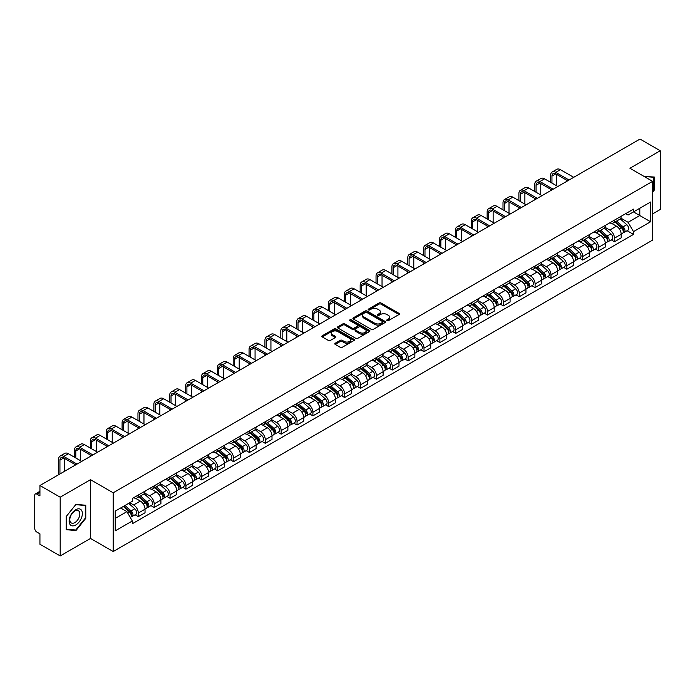 <?xml version="1.0" encoding="UTF-8"?>
<svg xmlns="http://www.w3.org/2000/svg" width="695" height="695" viewBox="0 0 695 695"><rect width="100%" height="100%" fill="white"/><g stroke="black" fill="none" stroke-linecap="round" stroke-linejoin="round"><path stroke-width="1.04" d="M387.002 320.647A0.99 0.573 0 0 0 388.401 320.647L399.017 314.514A1.416 0.817 0 0 0 399.425 313.94A1.416 0.817 0 0 0 399.017 313.367L381.034 302.985A1.416 0.817 0 0 0 379.036 302.985L368.428 309.11A0.99 0.573 0 0 0 369.827 309.918L371.2 309.127A4.518 2.606 0 0 1 377.594 309.127L379.088 309.987A4.518 2.606 0 0 1 380.417 311.838A4.518 2.606 0 0 1 379.088 313.68L377.715 314.47A0.99 0.573 0 0 0 379.114 315.278L380.486 314.488A4.518 2.606 0 0 1 386.88 314.488L388.375 315.356A4.518 2.606 0 0 1 389.704 317.198A4.518 2.606 0 0 1 388.375 319.04L387.002 319.839A0.99 0.573 0 0 0 387.002 320.647L387.002 319.839M335.198 343.234A1.416 0.817 0 0 0 334.781 343.808A1.416 0.817 0 0 0 335.198 344.381L340.246 347.291A1.416 0.817 0 0 0 342.235 347.291L354.024 340.489A1.416 0.817 0 0 0 354.441 339.916A1.416 0.817 0 0 0 354.024 339.342L336.05 328.961A1.416 0.817 0 0 0 334.052 328.961L322.263 335.763A1.416 0.817 0 0 0 321.855 336.337A1.416 0.817 0 0 0 322.263 336.919L328.361 340.437A1.416 0.817 0 0 0 330.36 340.437L335.398 337.518A1.416 0.817 0 0 0 335.815 336.945A1.416 0.817 0 0 0 335.398 336.371L332.375 334.625A3.779 2.181 0 0 1 331.272 333.079A3.779 2.181 0 0 1 333.6 331.072A3.779 2.181 0 0 1 337.718 331.541L349.55 338.369A3.779 2.181 0 0 1 350.662 339.916A3.779 2.181 0 0 1 348.325 341.931A3.779 2.181 0 0 1 344.207 341.454L342.235 340.315A1.416 0.817 0 0 0 340.246 340.315L335.198 343.234L335.198 344.381M113.189 492.79L90.506 479.689L60.187 497.194L39.936 485.51L639.999 139.061L660.25 150.754L629.931 168.26L652.622 181.352L113.189 492.79L113.189 551.535L652.622 240.096L652.622 181.352M371.304 329.361A1.416 0.817 0 0 0 373.293 329.361L385.082 322.558A1.416 0.817 0 0 0 385.499 321.985A1.416 0.817 0 0 0 385.082 321.411L367.108 311.03A1.416 0.817 0 0 0 365.11 311.03L353.321 317.832A1.416 0.817 0 0 0 352.912 318.406A1.416 0.817 0 0 0 353.321 318.988L371.304 329.361M350.271 320.855A0.99 0.573 0 0 1 351.279 320.994L351.279 319.822L369.549 330.377A1.416 0.817 0 0 1 369.966 330.95A1.416 0.817 0 0 1 369.549 331.524L357.769 338.326A1.416 0.817 0 0 1 355.77 338.326L337.796 327.953L342.835 325.06L342.835 323.887L337.796 326.798A1.416 0.817 0 0 0 337.379 327.371A1.416 0.817 0 0 0 337.796 327.953L337.796 326.798M342.835 325.06A1.416 0.817 0 0 1 344.833 325.06L344.833 323.887A1.416 0.817 0 0 0 342.835 323.887M344.833 323.887L352.122 328.092A1.416 0.817 0 0 0 354.12 328.092L357.465 326.163A1.416 0.817 0 0 0 357.882 325.59A1.416 0.817 0 0 0 357.465 325.008L349.88 320.63A0.99 0.573 0 0 1 351.279 319.822M60.187 497.194L60.187 555.939L39.936 544.246L39.936 533.847L36.783 532.031A2.876 1.659 -120 0 1 34.75 528.504L34.75 495.257A2.876 1.659 -120 0 1 35.349 493.945L39.936 491.287M652.622 213.895L660.25 209.49L660.25 150.754M60.187 555.939L90.506 538.434L113.189 551.535M39.936 485.51L39.936 495.909L36.783 494.084A2.876 1.659 -120 0 0 35.349 493.945M614.467 220.124A6.62 3.823 60 0 1 613.094 223.095L619.81 219.22A6.62 3.823 -120 0 0 621.182 216.249M604.937 227.248L609.784 230.054A6.62 3.823 60 0 1 614.467 238.159L621.182 234.285A6.62 3.823 -120 0 0 616.5 226.17L611.696 223.399M621.182 234.285L621.182 237.864L614.467 241.738L611.244 239.879M613.094 223.095A6.62 3.823 60 0 1 609.836 222.8M614.467 238.159L614.467 241.738M598.595 229.289A6.62 3.823 60 0 1 597.222 232.26L603.938 228.386A6.62 3.823 -120 0 0 605.31 225.415M595.372 249.045L598.595 250.904L605.31 247.029L605.31 243.441A6.62 3.823 -120 0 0 600.628 235.336L595.824 232.564M597.222 232.26A6.62 3.823 60 0 1 593.964 231.956M589.065 236.413L593.912 239.21A6.62 3.823 60 0 1 598.595 247.324L598.595 250.904M582.723 238.455A6.62 3.823 60 0 1 581.35 241.426L588.066 237.542A6.62 3.823 -120 0 0 589.438 234.571M579.508 258.21L582.723 260.069L589.438 256.186L589.438 252.606A6.62 3.823 -120 0 0 584.756 244.501L579.951 241.73M581.35 241.426A6.62 3.823 60 0 1 578.092 241.122M573.193 245.578L578.04 248.376A6.62 3.823 60 0 1 582.723 256.481L582.723 260.069M566.851 247.611A6.62 3.823 60 0 1 565.478 250.582L572.193 246.708A6.62 3.823 -120 0 0 573.566 243.737M563.636 267.375L566.851 269.234L573.566 265.351L573.566 261.772A6.62 3.823 -120 0 0 568.884 253.666L564.079 250.886M565.478 250.582A6.62 3.823 60 0 1 562.22 250.287M557.321 254.744L562.168 257.541A6.62 3.823 60 0 1 566.851 265.646L566.851 269.234M550.979 256.776A6.62 3.823 60 0 1 549.606 259.748L556.321 255.873A6.62 3.823 -120 0 0 557.694 252.902M547.764 276.532L550.979 278.391L557.694 274.516L557.694 270.937A6.62 3.823 -120 0 0 553.011 262.832L548.207 260.052M549.606 259.748A6.62 3.823 60 0 1 546.348 259.452M541.448 263.9L546.305 266.706A6.62 3.823 60 0 1 550.979 274.812L550.979 278.391M535.107 265.942A6.62 3.823 60 0 1 533.743 268.913L540.449 265.038A6.62 3.823 -120 0 0 541.822 262.067M531.892 285.697L535.107 287.556L541.822 283.682L541.822 280.094A6.62 3.823 -120 0 0 537.148 271.988L532.335 269.217M533.743 268.913A6.62 3.823 60 0 1 530.476 268.609M525.576 273.065L530.433 275.872A6.62 3.823 60 0 1 535.107 283.977L535.107 287.556M519.235 275.107A6.62 3.823 60 0 1 517.871 278.078L524.586 274.195A6.62 3.823 -120 0 0 525.95 271.224M516.02 294.862L519.235 296.722L525.95 292.847L525.95 289.259A6.62 3.823 -120 0 0 521.276 281.154L516.463 278.382M517.871 278.078A6.62 3.823 60 0 1 514.613 277.774M509.704 282.231L514.561 285.028A6.62 3.823 60 0 1 519.235 293.134L519.235 296.722M503.362 284.264A6.62 3.823 60 0 1 501.999 287.235L508.714 283.36A6.62 3.823 -120 0 0 510.078 280.389M500.148 304.028L503.362 305.887L510.078 302.004L510.078 298.424A6.62 3.823 -120 0 0 505.404 290.319L500.591 287.539M501.999 287.235A6.62 3.823 60 0 1 498.741 286.939M493.832 291.396L498.689 294.193A6.62 3.823 60 0 1 503.362 302.299L503.362 305.887M487.49 293.429A6.62 3.823 60 0 1 486.126 296.4L492.842 292.526A6.62 3.823 -120 0 0 494.206 289.554M484.276 313.184L487.499 315.043L494.206 311.169L494.206 307.59A6.62 3.823 -120 0 0 489.532 299.484L484.719 296.704M486.126 296.4A6.62 3.823 60 0 1 482.869 296.105M477.969 300.561L482.817 303.359A6.62 3.823 60 0 1 487.499 311.464L487.499 315.043M471.627 302.594A6.62 3.823 60 0 1 470.254 305.565L476.97 301.691A6.62 3.823 -120 0 0 478.334 298.72M468.404 322.35L471.627 324.209L478.342 320.334L478.342 316.746A6.62 3.823 -120 0 0 473.66 308.641L468.856 305.87M470.254 305.565A6.62 3.823 60 0 1 466.997 305.27M462.097 309.718L466.944 312.524A6.62 3.823 60 0 1 471.627 320.63L471.627 324.209M455.755 311.76A6.62 3.823 60 0 1 454.382 314.731L461.098 310.847A6.62 3.823 -120 0 0 462.47 307.876M452.532 331.515L455.755 333.374L462.47 329.5L462.47 325.912A6.62 3.823 -120 0 0 457.788 317.806L452.984 315.035M454.382 314.731A6.62 3.823 60 0 1 451.125 314.427M446.225 318.883L451.072 321.681A6.62 3.823 60 0 1 455.755 329.786L455.755 333.374M439.883 320.916A6.62 3.823 60 0 1 438.51 323.887L445.226 320.013A6.62 3.823 -120 0 0 446.598 317.042M436.66 340.68L439.883 342.539L446.598 338.656L446.598 335.077A6.62 3.823 -120 0 0 441.916 326.971L437.112 324.2M438.51 323.887A6.62 3.823 60 0 1 435.252 323.592M430.353 328.049L435.2 330.846A6.62 3.823 60 0 1 439.883 338.952L439.883 342.539M424.011 330.082A6.62 3.823 60 0 1 422.638 333.053L429.354 329.178A6.62 3.823 -120 0 0 430.726 326.207M420.788 349.837L424.011 351.696L430.726 347.821L430.726 344.242A6.62 3.823 -120 0 0 426.044 336.137L421.24 333.357M422.638 333.053A6.62 3.823 60 0 1 419.38 332.757M414.481 337.214L419.328 340.011A6.62 3.823 60 0 1 424.011 348.117L424.011 351.696M408.139 339.247A6.62 3.823 60 0 1 406.766 342.218L413.482 338.343A6.62 3.823 -120 0 0 414.854 335.372M404.916 359.002L408.139 360.861L414.854 356.987L414.854 353.408A6.62 3.823 -120 0 0 410.172 345.293L405.367 342.522M406.766 342.218A6.62 3.823 60 0 1 403.508 341.923M398.609 346.371L403.456 349.177A6.62 3.823 60 0 1 408.139 357.282L408.139 360.861M392.267 348.412A6.62 3.823 60 0 1 390.894 351.383L397.61 347.509A6.62 3.823 -120 0 0 398.982 344.538M389.044 368.168L392.267 370.027L398.982 366.152L398.982 362.564A6.62 3.823 -120 0 0 394.3 354.459L389.495 351.687M390.894 351.383A6.62 3.823 60 0 1 387.636 351.079M382.737 355.536L387.584 358.333A6.62 3.823 60 0 1 392.267 366.447L392.267 370.027M376.395 357.578A6.62 3.823 60 0 1 375.022 360.549L381.737 356.665A6.62 3.823 -120 0 0 383.11 353.694M373.172 377.333L376.395 379.192L383.11 375.317L383.11 371.729A6.62 3.823 -120 0 0 378.428 363.624L373.623 360.853M375.022 360.549A6.62 3.823 60 0 1 371.764 360.245M366.864 364.701L371.712 367.499A6.62 3.823 60 0 1 376.395 375.604L376.395 379.192M360.523 366.734A6.62 3.823 60 0 1 359.15 369.705L365.865 365.831A6.62 3.823 -120 0 0 367.238 362.86M357.299 386.498L360.523 388.357L367.238 384.474L367.238 380.895A6.62 3.823 -120 0 0 362.555 372.789L357.751 370.009M359.15 369.705A6.62 3.823 60 0 1 355.892 369.41M350.992 373.867L355.84 376.664A6.62 3.823 60 0 1 360.523 384.769L360.523 388.357M344.651 375.899A6.62 3.823 60 0 1 343.278 378.871L349.993 374.996A6.62 3.823 -120 0 0 351.366 372.025M341.427 395.655L344.651 397.514L351.366 393.639L351.366 390.06A6.62 3.823 -120 0 0 346.683 381.955L341.879 379.175M343.278 378.871A6.62 3.823 60 0 1 340.02 378.575M335.12 383.023L339.968 385.829A6.62 3.823 60 0 1 344.651 393.935L344.651 397.514M328.778 385.065A6.62 3.823 60 0 1 327.406 388.036L334.121 384.161A6.62 3.823 -120 0 0 335.494 381.19M325.564 404.82L328.778 406.679L335.494 402.805L335.494 399.217A6.62 3.823 -120 0 0 330.811 391.111L326.007 388.34M327.406 388.036A6.62 3.823 60 0 1 324.148 387.732M319.248 392.189L324.096 394.995A6.62 3.823 60 0 1 328.778 403.1L328.778 406.679M312.906 394.23A6.62 3.823 60 0 1 311.534 397.201L318.249 393.318A6.62 3.823 -120 0 0 319.622 390.347M309.692 413.985L312.906 415.845L319.622 411.97L319.622 408.382A6.62 3.823 -120 0 0 314.939 400.277L310.135 397.505M311.534 397.201A6.62 3.823 60 0 1 308.276 396.897M303.376 401.354L308.233 404.151A6.62 3.823 60 0 1 312.906 412.257L312.906 415.845M297.034 403.387A6.62 3.823 60 0 1 295.662 406.358L302.377 402.483A6.62 3.823 -120 0 0 303.75 399.512M293.82 423.151L297.034 425.01L303.75 421.127L303.75 417.547A6.62 3.823 -120 0 0 299.076 409.442L294.263 406.662M295.662 406.358A6.62 3.823 60 0 1 292.404 406.062M287.504 410.519L292.36 413.317A6.62 3.823 60 0 1 297.034 421.422L297.034 425.01M281.162 412.552A6.62 3.823 60 0 1 279.798 415.523L286.505 411.649A6.62 3.823 -120 0 0 287.878 408.677M277.948 432.307L281.162 434.166L287.878 430.292L287.878 426.713A6.62 3.823 -120 0 0 283.204 418.607L278.391 415.827M279.798 415.523A6.62 3.823 60 0 1 276.541 415.228M271.632 419.684L276.488 422.482A6.62 3.823 60 0 1 281.162 430.587L281.162 434.166M265.29 421.717A6.62 3.823 60 0 1 263.926 424.688L270.642 420.814A6.62 3.823 -120 0 0 272.006 417.843M262.076 441.473L265.29 443.332L272.006 439.457L272.006 435.869A6.62 3.823 -120 0 0 267.332 427.764L262.519 424.993M263.926 424.688A6.62 3.823 60 0 1 260.668 424.393M255.76 428.841L260.616 431.647A6.62 3.823 60 0 1 265.29 439.753L265.29 443.332M249.418 430.883A6.62 3.823 60 0 1 248.054 433.854L254.77 429.97A6.62 3.823 -120 0 0 256.134 426.999M246.204 450.638L249.418 452.497L256.134 448.623L256.134 445.035A6.62 3.823 -120 0 0 251.46 436.929L246.647 434.158M248.054 433.854A6.62 3.823 60 0 1 244.796 433.55M239.897 438.006L244.744 440.804A6.62 3.823 60 0 1 249.418 448.909L249.418 452.497M233.555 440.048A6.62 3.823 60 0 1 232.182 443.019L238.898 439.136A6.62 3.823 -120 0 0 240.262 436.165M230.332 459.803L233.555 461.662L240.262 457.779L240.262 454.2A6.62 3.823 -120 0 0 235.588 446.094L230.783 443.323M232.182 443.019A6.62 3.823 60 0 1 228.924 442.715M224.025 447.172L228.872 449.969A6.62 3.823 60 0 1 233.555 458.075L233.555 461.662M217.683 449.205A6.62 3.823 60 0 1 216.31 452.176L223.026 448.301A6.62 3.823 -120 0 0 224.398 445.33M214.46 468.969L217.683 470.819L224.398 466.944L224.398 463.365A6.62 3.823 -120 0 0 219.716 455.26L214.911 452.48M216.31 452.176A6.62 3.823 60 0 1 213.052 451.88M208.153 456.337L213 459.134A6.62 3.823 60 0 1 217.683 467.24L217.683 470.819M201.811 458.37A6.62 3.823 60 0 1 200.438 461.341L207.153 457.466A6.62 3.823 -120 0 0 208.526 454.495M198.588 478.125L201.811 479.984L208.526 476.11L208.526 472.53A6.62 3.823 -120 0 0 203.844 464.416L199.039 461.645M200.438 461.341A6.62 3.823 60 0 1 197.18 461.046M192.28 465.494L197.128 468.3A6.62 3.823 60 0 1 201.811 476.405L201.811 479.984M185.939 467.535A6.62 3.823 60 0 1 184.566 470.506L191.281 466.632A6.62 3.823 -120 0 0 192.654 463.661M182.715 487.291L185.939 489.15L192.654 485.275L192.654 481.687A6.62 3.823 -120 0 0 187.971 473.582L183.167 470.81M184.566 470.506A6.62 3.823 60 0 1 181.308 470.202M176.408 474.659L181.256 477.465A6.62 3.823 60 0 1 185.939 485.57L185.939 489.15M170.066 476.701A6.62 3.823 60 0 1 168.694 479.672L175.409 475.788A6.62 3.823 -120 0 0 176.782 472.817M166.843 496.456L170.066 498.315L176.782 494.44L176.782 490.852A6.62 3.823 -120 0 0 172.099 482.747L167.295 479.976M168.694 479.672A6.62 3.823 60 0 1 165.436 479.368M160.536 483.824L165.384 486.622A6.62 3.823 60 0 1 170.066 494.727L170.066 498.315M154.194 485.857A6.62 3.823 60 0 1 152.822 488.828L159.537 484.954A6.62 3.823 -120 0 0 160.91 481.982M150.971 505.621L154.194 507.48L160.91 503.597L160.91 500.018A6.62 3.823 -120 0 0 156.227 491.912L151.423 489.132M152.822 488.828A6.62 3.823 60 0 1 149.564 488.533M144.664 492.99L149.512 495.787A6.62 3.823 60 0 1 154.194 503.892L154.194 507.48M138.322 495.022A6.62 3.823 60 0 1 136.95 497.994L143.665 494.119A6.62 3.823 -120 0 0 145.038 491.148M135.099 514.778L138.322 516.637L145.038 512.762L145.038 509.183A6.62 3.823 -120 0 0 140.355 501.078L135.551 498.298M136.95 497.994A6.62 3.823 60 0 1 133.692 497.698M129.774 502.72L133.64 504.952A6.62 3.823 60 0 1 138.322 513.058L138.322 516.637M625.709 213.634L628.098 215.016L650.581 202.028L639.8 208.257L639.8 215.546L628.098 222.296L620.809 218.091M115.231 518.401L126.924 511.65L132.319 520.989L115.231 530.858L115.231 511.12L132.319 501.251L132.319 498.489L633.493 209.143L633.493 211.897L650.581 221.766L633.493 231.635L628.098 222.296M650.581 202.028L650.581 221.766M132.319 520.989L132.319 523.743L633.493 234.397L633.493 231.635M652.622 192.194L654.299 190.1L654.299 177.017L644.196 176.495M90.506 479.689L90.506 538.434M66.138 529.677L75.955 530.554L85.772 518.34L85.772 505.248L75.955 504.37L66.138 516.585L66.138 529.677M126.924 511.65L120.617 508.002M627.116 230.714L633.493 234.397M653.786 189.813L654.299 190.1M74.921 529.955L75.955 530.554M85.268 518.044L85.772 518.34M387.402 320.786L388.375 320.221A4.518 2.606 0 0 0 389.704 318.371L389.704 317.198M380.417 311.838L380.417 313.011A4.518 2.606 0 0 1 379.088 314.852L378.115 315.417M398.991 314.531L381.034 304.158A1.416 0.817 0 0 0 379.036 304.158L368.828 310.057M385.082 321.411L385.082 322.558L367.108 312.203A1.416 0.817 0 0 0 365.11 312.203L353.347 318.996M382.589 322.384A0.99 0.573 0 0 0 382.589 321.577L366.804 312.472A0.99 0.573 0 0 0 365.405 312.472L363.963 313.306A4.518 2.606 0 0 0 362.634 315.148A4.518 2.606 0 0 0 363.963 316.998L374.744 323.227A4.518 2.606 0 0 0 381.138 323.227L382.589 322.384L382.589 323.566A0.99 0.573 0 0 0 382.876 323.158L382.876 321.985M362.634 315.148L362.634 316.329A4.518 2.606 0 0 0 363.963 318.171L363.963 316.998M382.589 323.566L381.138 324.4A4.518 2.606 0 0 1 374.744 324.4L363.963 318.171M344.833 325.06L352.122 329.274A1.416 0.817 0 0 0 354.12 329.274L357.465 327.336A1.416 0.817 0 0 0 357.882 326.763L357.882 325.59M351.279 320.994L369.531 331.541M359.689 332.462A3.779 2.181 0 0 0 363.806 332.94A3.779 2.181 0 0 0 366.143 330.924A3.779 2.181 0 0 0 365.031 329.378L360.861 326.971A1.416 0.817 0 0 0 358.863 326.971L355.519 328.9A1.416 0.817 0 0 0 355.11 329.482A1.416 0.817 0 0 0 355.519 330.055L359.689 332.462L359.689 333.635A3.779 2.181 0 0 0 363.806 334.113A3.779 2.181 0 0 0 366.143 332.097L366.143 330.924M355.11 329.482L355.11 330.655A1.416 0.817 0 0 0 355.519 331.228L355.519 330.055M359.689 333.635L355.519 331.228M350.662 339.916L350.662 341.089A3.779 2.181 0 0 1 348.325 343.104A3.779 2.181 0 0 1 344.207 342.635L342.235 341.497A1.416 0.817 0 0 0 340.246 341.497L335.216 344.399M331.272 333.079L331.272 334.26A3.779 2.181 0 0 0 332.375 335.798L332.375 334.625M335.381 337.535L332.375 335.798M354.024 339.342L354.024 340.489L336.05 330.134A1.416 0.817 0 0 0 334.052 330.134L322.289 336.927M614.927 222.035L621.391 227.812A3.597 2.076 60 0 1 622.52 233.372L621.182 234.145M615.101 222.191L618.142 223.946M615.579 221.662L622.772 228.082A1.729 0.999 60 0 1 623.319 230.757A1.729 0.999 60 0 1 623.163 230.818M616.656 221.036L623.12 226.813A3.597 2.076 60 0 1 624.249 232.373A3.597 2.076 60 0 1 623.163 232.486M620.261 218.873L626.786 224.694A3.597 2.076 60 0 1 627.915 230.262L624.249 232.373M551.952 183.089L551.952 176.096A5.395 3.119 60 0 1 553.064 173.628A5.395 3.119 60 0 1 555.765 173.898L567.719 180.796M573.722 177.329L560.439 169.667A7.263 4.196 -120 0 0 556.808 169.311L552.125 172.013A7.263 4.196 -120 0 0 550.622 175.331L550.622 182.325M569.04 180.031L555.765 172.369A7.263 4.196 -120 0 0 552.125 172.013M550.622 189.257L550.622 190.665M556.625 185.791L556.625 174.393M599.055 231.2L605.519 236.969A3.597 2.076 60 0 1 606.648 242.538L605.31 243.311M599.229 231.357L602.27 233.112M599.707 230.827L606.9 237.247A1.729 0.999 60 0 1 607.447 239.914A1.729 0.999 60 0 1 607.291 239.975M600.784 230.201L607.248 235.979A3.597 2.076 60 0 1 608.377 241.539A3.597 2.076 60 0 1 607.291 241.652M604.389 228.038L610.914 233.859A3.597 2.076 60 0 1 612.043 239.419L608.377 241.539M583.183 240.366L589.647 246.134A3.597 2.076 60 0 1 590.776 251.694L589.438 252.476M583.357 240.522L586.398 242.277M583.835 239.992L591.028 246.412A1.729 0.999 60 0 1 591.575 249.079A1.729 0.999 60 0 1 591.419 249.14M584.912 239.367L591.375 245.135A3.597 2.076 60 0 1 592.505 250.704A3.597 2.076 60 0 1 591.419 250.817M588.517 237.204L595.042 243.024A3.597 2.076 60 0 1 596.171 248.584L592.505 250.704M644.213 176.504L653.786 177.277L653.786 189.961L652.622 191.412M653.161 176.912L653.786 177.277M81.48 510.217A9.356 5.404 120 0 0 72.445 512.641A9.356 5.404 120 0 0 70.021 524.473A9.356 5.404 120 0 0 79.056 522.049A9.356 5.404 120 0 0 81.48 510.217M79.16 511.416A7.08 4.092 120 0 0 78.361 510.677A7.08 4.092 120 0 0 71.776 513.979A7.08 4.092 120 0 0 70.49 522.206A7.08 4.092 120 0 0 71.281 522.944A7.08 4.092 120 0 0 77.875 519.634A7.08 4.092 120 0 0 79.16 511.416M75.755 530.024L66.242 529.182L66.242 516.498L75.755 504.657L85.268 505.508L85.268 518.192L75.755 530.024M84.634 505.143L85.268 505.508M536.08 192.254L536.08 185.261A5.395 3.119 60 0 1 537.192 182.794A5.395 3.119 60 0 1 539.893 183.063L551.847 189.961M557.85 186.495L544.567 178.832A7.263 4.196 -120 0 0 540.936 178.467L536.262 181.169A7.263 4.196 -120 0 0 534.75 184.496L534.75 191.49M553.168 189.196L539.893 181.534A7.263 4.196 -120 0 0 536.262 181.169M534.75 198.423L534.75 199.83M540.753 194.956L540.753 183.558M520.207 201.411L520.207 194.426A5.395 3.119 60 0 1 521.32 191.959A5.395 3.119 60 0 1 524.021 192.22L535.975 199.126M541.978 195.66L528.704 187.998A7.263 4.196 -120 0 0 525.064 187.633L520.39 190.334A7.263 4.196 -120 0 0 518.878 193.662L518.878 200.655M537.296 198.362L524.021 190.699A7.263 4.196 -120 0 0 520.39 190.334M518.878 207.579L518.878 208.995M524.881 204.122L524.881 192.724M567.311 249.531L573.775 255.3A3.597 2.076 60 0 1 574.904 260.86L573.566 261.633M567.485 249.679L570.526 251.442M567.963 249.149L575.156 255.578A1.729 0.999 60 0 1 575.703 258.245A1.729 0.999 60 0 1 575.547 258.305M569.04 248.532L575.512 254.301A3.597 2.076 60 0 1 576.641 259.861A3.597 2.076 60 0 1 575.547 259.982M572.645 246.369L579.17 252.189A3.597 2.076 60 0 1 580.299 257.749L576.641 259.861M551.439 258.688L557.911 264.465A3.597 2.076 60 0 1 559.041 270.025L557.694 270.798M551.613 258.844L554.653 260.599M552.091 258.314L559.293 264.734A1.729 0.999 60 0 1 559.831 267.41A1.729 0.999 60 0 1 559.675 267.471M553.168 257.697L559.64 263.466A3.597 2.076 60 0 1 560.769 269.026A3.597 2.076 60 0 1 559.683 269.139M556.773 255.525L563.298 261.346A3.597 2.076 60 0 1 564.427 266.915L560.769 269.026M535.567 267.853L542.039 273.63A3.597 2.076 60 0 1 543.169 279.19L541.822 279.963M535.741 268.009L538.781 269.764M536.219 267.479L543.42 273.899A1.729 0.999 60 0 1 543.959 276.567A1.729 0.999 60 0 1 543.803 276.636M537.296 266.854L543.768 272.631A3.597 2.076 60 0 1 544.897 278.191A3.597 2.076 60 0 1 543.811 278.304M540.901 264.691L547.425 270.511A3.597 2.076 60 0 1 548.555 276.071L544.897 278.191M504.335 210.576L504.335 203.592A5.395 3.119 60 0 1 505.447 201.116A5.395 3.119 60 0 1 508.149 201.385L520.103 208.291M526.106 204.825L512.832 197.154A7.263 4.196 -120 0 0 509.192 196.798L504.518 199.5A7.263 4.196 -120 0 0 503.006 202.827L503.006 209.812M521.424 207.527L508.149 199.856A7.263 4.196 -120 0 0 504.518 199.5M503.006 216.744L503.006 218.152M509.009 213.278L509.009 201.889M488.463 219.742L488.463 212.748A5.395 3.119 60 0 1 489.575 210.281A5.395 3.119 60 0 1 492.277 210.55L504.231 217.448M510.234 213.982L496.96 206.319A7.263 4.196 -120 0 0 493.32 205.963L488.646 208.665A7.263 4.196 -120 0 0 487.143 211.992L487.143 218.977M505.552 216.684L492.277 209.021A7.263 4.196 -120 0 0 488.646 208.665M487.143 225.91L487.143 227.317M493.137 222.443L493.137 211.045M472.591 228.907L472.591 221.913A5.395 3.119 60 0 1 473.703 219.446A5.395 3.119 60 0 1 476.405 219.716L488.359 226.613M494.362 223.147L481.088 215.485A7.263 4.196 -120 0 0 477.456 215.12L472.774 217.822A7.263 4.196 -120 0 0 471.271 221.149L471.271 228.142M489.68 225.849L476.405 218.187A7.263 4.196 -120 0 0 472.774 217.822M471.271 235.075L471.271 236.482M477.274 231.609L477.274 220.211M519.695 277.018L526.167 282.787A3.597 2.076 60 0 1 527.297 288.356L525.95 289.129M519.869 277.175L522.909 278.93M520.346 276.645L527.548 283.065A1.729 0.999 60 0 1 528.087 285.732A1.729 0.999 60 0 1 527.931 285.793M521.424 276.019L527.896 281.788A3.597 2.076 60 0 1 529.025 287.356A3.597 2.076 60 0 1 527.939 287.469M525.029 273.856L531.553 279.677A3.597 2.076 60 0 1 532.683 285.237L529.025 287.356M456.719 238.072L456.719 231.079A5.395 3.119 60 0 1 457.84 228.612A5.395 3.119 60 0 1 460.533 228.872L472.487 235.779M478.49 232.312L465.216 224.65A7.263 4.196 -120 0 0 461.584 224.285L456.902 226.987A7.263 4.196 -120 0 0 455.399 230.314L455.399 237.308M473.808 235.014L460.533 227.352A7.263 4.196 -120 0 0 456.902 226.987M455.399 244.24L455.399 245.648M461.402 240.774L461.402 229.376M503.823 286.184L510.295 291.952A3.597 2.076 60 0 1 511.424 297.512L510.078 298.294M503.997 286.331L507.037 288.095M504.474 285.801L511.676 292.23A1.729 0.999 60 0 1 512.215 294.897A1.729 0.999 60 0 1 512.059 294.958M505.552 285.185L512.024 290.953A3.597 2.076 60 0 1 513.153 296.513A3.597 2.076 60 0 1 512.067 296.635M509.157 283.021L515.681 288.842A3.597 2.076 60 0 1 516.811 294.402L513.153 296.513M440.847 247.229L440.847 240.244A5.395 3.119 60 0 1 441.968 237.768A5.395 3.119 60 0 1 444.661 238.037L456.615 244.944M462.618 241.478L449.344 233.807A7.263 4.196 -120 0 0 445.712 233.451L441.03 236.152A7.263 4.196 -120 0 0 439.527 239.48L439.527 246.464M457.935 244.18L444.661 236.509A7.263 4.196 -120 0 0 441.03 236.152M439.527 253.397L439.527 254.813M445.53 249.931L445.53 238.541M487.951 295.349L494.423 301.117A3.597 2.076 60 0 1 495.552 306.677L494.206 307.451M488.125 295.497L491.165 297.252M488.602 294.967L495.804 301.387A1.729 0.999 60 0 1 496.343 304.062A1.729 0.999 60 0 1 496.187 304.123M489.68 294.35L496.152 300.118A3.597 2.076 60 0 1 497.281 305.678A3.597 2.076 60 0 1 496.195 305.791M493.294 292.178L499.809 297.999A3.597 2.076 60 0 1 500.939 303.567L497.281 305.678M424.975 256.394L424.975 249.409A5.395 3.119 60 0 1 426.096 246.934A5.395 3.119 60 0 1 428.789 247.203L440.743 254.101M446.746 250.634L433.471 242.972A7.263 4.196 -120 0 0 429.84 242.616L425.158 245.318A7.263 4.196 -120 0 0 423.655 248.645L423.655 255.63M442.063 253.345L428.789 245.674A7.263 4.196 -120 0 0 425.158 245.318M423.655 262.562L423.655 263.97M429.658 259.096L429.658 247.698M472.079 304.506L478.551 310.283A3.597 2.076 60 0 1 479.68 315.843L478.334 316.616M472.253 304.662L475.302 306.417M472.739 304.132L479.932 310.552A1.729 0.999 60 0 1 480.471 313.219A1.729 0.999 60 0 1 480.315 313.289M473.808 303.507L480.28 309.284A3.597 2.076 60 0 1 481.409 314.844A3.597 2.076 60 0 1 480.323 314.957M477.422 301.343L483.946 307.164A3.597 2.076 60 0 1 485.075 312.733L481.409 314.844M409.103 265.56L409.103 258.566A5.395 3.119 60 0 1 410.224 256.099A5.395 3.119 60 0 1 412.917 256.368L424.871 263.266M430.874 259.8L417.599 252.137A7.263 4.196 -120 0 0 413.968 251.772L409.286 254.483A7.263 4.196 -120 0 0 407.783 257.802L407.783 264.795M426.2 262.502L412.917 254.839A7.263 4.196 -120 0 0 409.286 254.483M407.783 271.728L407.783 273.135M413.786 268.261L413.786 256.863M456.207 313.671L462.679 319.439A3.597 2.076 60 0 1 463.808 325.008L462.462 325.781M456.38 313.827L459.43 315.582M456.867 313.297L464.06 319.717A1.729 0.999 60 0 1 464.599 322.384A1.729 0.999 60 0 1 464.442 322.445M457.944 312.672L464.408 318.44A3.597 2.076 60 0 1 465.537 324.009A3.597 2.076 60 0 1 464.451 324.122M461.549 310.509L468.074 316.329A3.597 2.076 60 0 1 469.203 321.889L465.537 324.009M440.343 322.836L446.807 328.605A3.597 2.076 60 0 1 447.936 334.165L446.59 334.947M440.508 322.984L443.558 324.747M440.995 322.463L448.188 328.883A1.729 0.999 60 0 1 448.727 331.55A1.729 0.999 60 0 1 448.57 331.611M442.072 321.837L448.536 327.606A3.597 2.076 60 0 1 449.665 333.166A3.597 2.076 60 0 1 448.579 333.287M445.677 319.674L452.202 325.495A3.597 2.076 60 0 1 453.331 331.055L449.665 333.166M424.471 332.002L430.935 337.77A3.597 2.076 60 0 1 432.064 343.33L430.726 344.103M424.636 332.149L427.686 333.913M425.123 331.619L432.316 338.039A1.729 0.999 60 0 1 432.855 340.715A1.729 0.999 60 0 1 432.698 340.776M426.2 331.002L432.664 336.771A3.597 2.076 60 0 1 433.793 342.331A3.597 2.076 60 0 1 432.707 342.453M429.805 328.831L436.33 334.66A3.597 2.076 60 0 1 437.459 340.22L433.793 342.331M408.599 341.158L415.063 346.935A3.597 2.076 60 0 1 416.192 352.495L414.854 353.269M408.764 341.315L411.814 343.069M409.251 340.785L416.444 347.205A1.729 0.999 60 0 1 416.991 349.88A1.729 0.999 60 0 1 416.826 349.941M410.328 340.159L416.791 345.936A3.597 2.076 60 0 1 417.921 351.496A3.597 2.076 60 0 1 416.835 351.609M413.933 337.996L420.458 343.817A3.597 2.076 60 0 1 421.587 349.385L417.921 351.496M392.727 350.323L399.191 356.092A3.597 2.076 60 0 1 400.32 361.661L398.982 362.434M392.892 350.48L395.942 352.235M393.379 349.95L400.572 356.37A1.729 0.999 60 0 1 401.119 359.037A1.729 0.999 60 0 1 400.954 359.107M394.456 349.324L400.919 355.102A3.597 2.076 60 0 1 402.049 360.662A3.597 2.076 60 0 1 400.963 360.774M398.061 347.161L404.586 352.982A3.597 2.076 60 0 1 405.715 358.542L402.049 360.662M376.855 359.489L383.319 365.257A3.597 2.076 60 0 1 384.448 370.826L383.11 371.599M377.029 359.645L380.069 361.4M377.507 359.115L384.7 365.535A1.729 0.999 60 0 1 385.247 368.202A1.729 0.999 60 0 1 385.091 368.263M378.584 358.49L385.047 364.258A3.597 2.076 60 0 1 386.177 369.827A3.597 2.076 60 0 1 385.091 369.94M382.189 356.327L388.714 362.147A3.597 2.076 60 0 1 389.843 367.707L386.177 369.827M393.231 274.725L393.231 267.731A5.395 3.119 60 0 1 394.352 265.264A5.395 3.119 60 0 1 397.045 265.533L408.999 272.431M415.002 268.965L401.727 261.303A7.263 4.196 -120 0 0 398.096 260.938L393.413 263.64A7.263 4.196 -120 0 0 391.911 266.967L391.911 273.96M410.328 271.667L397.045 264.004A7.263 4.196 -120 0 0 393.413 263.64M391.911 280.893L391.911 282.3M397.914 277.427L397.914 266.029M377.359 283.881L377.359 276.897A5.395 3.119 60 0 1 378.48 274.429A5.395 3.119 60 0 1 381.173 274.69L393.127 281.597M399.13 278.13L385.855 270.459A7.263 4.196 -120 0 0 382.224 270.103L377.541 272.805A7.263 4.196 -120 0 0 376.038 276.132L376.038 283.126M394.456 280.832L381.173 273.161A7.263 4.196 -120 0 0 377.541 272.805M376.038 290.05L376.038 291.466M382.041 286.583L382.041 275.194M361.487 293.047L361.487 286.062A5.395 3.119 60 0 1 362.608 283.586A5.395 3.119 60 0 1 365.301 283.855L377.255 290.753M383.258 287.296L369.983 279.625A7.263 4.196 -120 0 0 366.352 279.268L361.669 281.97A7.263 4.196 -120 0 0 360.166 285.298L360.166 292.282M378.584 289.997L365.301 282.326A7.263 4.196 -120 0 0 361.669 281.97M360.166 299.215L360.166 300.622M366.169 295.749L366.169 284.359M345.615 302.212L345.615 295.219A5.395 3.119 60 0 1 346.736 292.751A5.395 3.119 60 0 1 349.437 293.021L361.391 299.919M367.394 296.452L354.111 288.79A7.263 4.196 -120 0 0 350.48 288.434L345.797 291.136A7.263 4.196 -120 0 0 344.294 294.454L344.294 301.448M362.712 299.154L349.437 291.492A7.263 4.196 -120 0 0 345.797 291.136M344.294 308.38L344.294 309.788M350.297 304.914L350.297 293.516M329.743 311.377L329.743 304.384A5.395 3.119 60 0 1 330.863 301.917A5.395 3.119 60 0 1 333.565 302.186L345.519 309.084M351.522 305.618L338.239 297.955A7.263 4.196 -120 0 0 334.608 297.59L329.925 300.292A7.263 4.196 -120 0 0 328.422 303.619L328.422 310.613M346.84 308.319L333.565 300.657A7.263 4.196 -120 0 0 329.925 300.292M328.422 317.546L328.422 318.953M334.425 314.079L334.425 302.681M313.871 320.543L313.871 313.549A5.395 3.119 60 0 1 314.991 311.082A5.395 3.119 60 0 1 317.693 311.343L329.647 318.249M335.65 314.783L322.367 307.12A7.263 4.196 -120 0 0 318.736 306.756L314.053 309.457A7.263 4.196 -120 0 0 312.55 312.785L312.55 319.778M330.968 317.485L317.693 309.822A7.263 4.196 -120 0 0 314.053 309.457M312.55 326.702L312.55 328.118M318.553 323.245L318.553 311.846M360.983 368.654L367.447 374.423A3.597 2.076 60 0 1 368.576 379.983L367.238 380.756M361.157 368.802L364.197 370.565M361.635 368.272L368.828 374.701A1.729 0.999 60 0 1 369.375 377.368A1.729 0.999 60 0 1 369.219 377.428M362.712 367.655L369.175 373.423A3.597 2.076 60 0 1 370.305 378.983A3.597 2.076 60 0 1 369.219 379.105M366.317 365.492L372.841 371.312A3.597 2.076 60 0 1 373.971 376.872L370.305 378.983M298.007 329.699L298.007 322.715A5.395 3.119 60 0 1 299.119 320.239A5.395 3.119 60 0 1 301.821 320.508L313.775 327.415M319.778 323.948L306.495 316.277A7.263 4.196 -120 0 0 302.864 315.921L298.19 318.623A7.263 4.196 -120 0 0 296.678 321.95L296.678 328.935M315.096 326.65L301.821 318.979A7.263 4.196 -120 0 0 298.19 318.623M296.678 335.867L296.678 337.275M302.681 332.401L302.681 321.012M345.111 377.819L351.574 383.588A3.597 2.076 60 0 1 352.704 389.148L351.366 389.921M345.285 377.967L348.325 379.722M345.762 377.437L352.956 383.857A1.729 0.999 60 0 1 353.503 386.533A1.729 0.999 60 0 1 353.347 386.594M346.84 376.82L353.303 382.589A3.597 2.076 60 0 1 354.433 388.149A3.597 2.076 60 0 1 353.347 388.262M350.445 374.648L356.969 380.469A3.597 2.076 60 0 1 358.099 386.038L354.433 388.149M282.135 338.865L282.135 331.871A5.395 3.119 60 0 1 283.247 329.404A5.395 3.119 60 0 1 285.949 329.673L297.903 336.571M303.906 333.105L290.623 325.442A7.263 4.196 -120 0 0 286.992 325.086L282.318 327.788A7.263 4.196 -120 0 0 280.806 331.115L280.806 338.1M299.224 335.807L285.949 328.144A7.263 4.196 -120 0 0 282.318 327.788M280.806 345.033L280.806 346.44M286.809 341.566L286.809 330.168M329.239 386.976L335.702 392.753A3.597 2.076 60 0 1 336.832 398.313L335.494 399.086M329.413 387.132L332.453 388.887M329.89 386.602L337.084 393.022A1.729 0.999 60 0 1 337.631 395.69A1.729 0.999 60 0 1 337.475 395.759M330.968 385.977L337.44 391.754A3.597 2.076 60 0 1 338.569 397.314A3.597 2.076 60 0 1 337.475 397.427M334.573 383.814L341.097 389.634A3.597 2.076 60 0 1 342.227 395.194L338.569 397.314M266.263 348.03L266.263 341.036A5.395 3.119 60 0 1 267.375 338.569A5.395 3.119 60 0 1 270.077 338.839L282.031 345.736M288.034 342.27L274.76 334.608A7.263 4.196 -120 0 0 271.12 334.243L266.446 336.945A7.263 4.196 -120 0 0 264.934 340.272L264.934 347.265M283.352 344.972L270.077 337.31A7.263 4.196 -120 0 0 266.446 336.945M264.934 354.198L264.934 355.605M270.937 350.732L270.937 339.334M313.367 396.141L319.83 401.91A3.597 2.076 60 0 1 320.96 407.479L319.622 408.252M313.541 396.298L316.581 398.053M314.018 395.768L321.22 402.188A1.729 0.999 60 0 1 321.759 404.855A1.729 0.999 60 0 1 321.603 404.916M315.096 395.142L321.568 400.911A3.597 2.076 60 0 1 322.697 406.479A3.597 2.076 60 0 1 321.611 406.592M318.701 392.979L325.225 398.8A3.597 2.076 60 0 1 326.355 404.36L322.697 406.479M250.391 357.195L250.391 350.202A5.395 3.119 60 0 1 251.503 347.735A5.395 3.119 60 0 1 254.205 347.995L266.159 354.902M272.162 351.435L258.887 343.773A7.263 4.196 -120 0 0 255.247 343.408L250.574 346.11A7.263 4.196 -120 0 0 249.062 349.437L249.062 356.431M267.479 354.137L254.205 346.475A7.263 4.196 -120 0 0 250.574 346.11M249.062 363.363L249.062 364.771M255.065 359.897L255.065 348.499M297.495 405.307L303.967 411.075A3.597 2.076 60 0 1 305.096 416.635L303.75 417.417M297.668 405.454L300.709 407.218M298.146 404.924L305.348 411.353A1.729 0.999 60 0 1 305.887 414.02A1.729 0.999 60 0 1 305.731 414.081M299.224 404.308L305.696 410.076A3.597 2.076 60 0 1 306.825 415.636A3.597 2.076 60 0 1 305.739 415.758M302.829 402.144L309.353 407.965A3.597 2.076 60 0 1 310.483 413.525L306.825 415.636M234.519 366.352L234.519 359.367A5.395 3.119 60 0 1 235.631 356.891A5.395 3.119 60 0 1 238.333 357.161L250.287 364.067M256.29 360.601L243.015 352.93A7.263 4.196 -120 0 0 239.375 352.573L234.702 355.275A7.263 4.196 -120 0 0 233.199 358.603L233.199 365.587M251.607 363.303L238.333 355.632A7.263 4.196 -120 0 0 234.702 355.275M233.199 372.52L233.199 373.936M239.202 369.054L239.202 357.664M281.623 414.472L288.095 420.24A3.597 2.076 60 0 1 289.224 425.8L287.878 426.574M281.796 414.62L284.837 416.375M282.274 414.09L289.476 420.51A1.729 0.999 60 0 1 290.015 423.185A1.729 0.999 60 0 1 289.858 423.246M283.352 413.473L289.824 419.241A3.597 2.076 60 0 1 290.953 424.801A3.597 2.076 60 0 1 289.867 424.914M286.957 411.301L293.481 417.13A3.597 2.076 60 0 1 294.611 422.69L290.953 424.801M218.647 375.517L218.647 368.532A5.395 3.119 60 0 1 219.759 366.057A5.395 3.119 60 0 1 222.461 366.326L234.415 373.224M240.418 369.766L227.143 362.095A7.263 4.196 -120 0 0 223.512 361.739L218.829 364.441A7.263 4.196 -120 0 0 217.327 367.768L217.327 374.753M235.735 372.468L222.461 364.797A7.263 4.196 -120 0 0 218.829 364.441M217.327 381.685L217.327 383.093M223.33 378.219L223.33 366.821M265.751 423.629L272.223 429.406A3.597 2.076 60 0 1 273.352 434.966L272.006 435.739M265.924 423.785L268.965 425.54M266.402 423.255L273.604 429.675A1.729 0.999 60 0 1 274.143 432.342A1.729 0.999 60 0 1 273.986 432.412M267.479 422.63L273.952 428.407A3.597 2.076 60 0 1 275.081 433.967A3.597 2.076 60 0 1 273.995 434.08M271.085 420.466L277.609 426.287A3.597 2.076 60 0 1 278.738 431.856L275.081 433.967M202.775 384.683L202.775 377.689A5.395 3.119 60 0 1 203.896 375.222A5.395 3.119 60 0 1 206.589 375.491L218.543 382.389M224.546 378.923L211.271 371.26A7.263 4.196 -120 0 0 207.64 370.904L202.957 373.606A7.263 4.196 -120 0 0 201.454 376.925L201.454 383.918M219.863 381.625L206.589 373.962A7.263 4.196 -120 0 0 202.957 373.606M201.454 390.851L201.454 392.258M207.458 387.384L207.458 375.986M249.879 432.794L256.351 438.562A3.597 2.076 60 0 1 257.48 444.131L256.134 444.904M250.052 432.95L253.093 434.705M250.53 432.42L257.732 438.84A1.729 0.999 60 0 1 258.271 441.507A1.729 0.999 60 0 1 258.114 441.568M251.607 431.795L258.08 437.563A3.597 2.076 60 0 1 259.209 443.132A3.597 2.076 60 0 1 258.123 443.245M255.213 429.632L261.737 435.452A3.597 2.076 60 0 1 262.866 441.012L259.209 443.132M186.903 393.848L186.903 386.854A5.395 3.119 60 0 1 188.024 384.387A5.395 3.119 60 0 1 190.717 384.656L202.671 391.554M208.674 388.088L195.399 380.426A7.263 4.196 -120 0 0 191.768 380.061L187.085 382.763A7.263 4.196 -120 0 0 185.582 386.09L185.582 393.083M203.991 390.79L190.717 383.127A7.263 4.196 -120 0 0 187.085 382.763M185.582 400.016L185.582 401.423M191.585 396.55L191.585 385.152M234.007 441.959L240.479 447.728A3.597 2.076 60 0 1 241.608 453.288L240.262 454.07M234.18 442.107L237.23 443.87M234.658 441.586L241.86 448.006A1.729 0.999 60 0 1 242.399 450.673A1.729 0.999 60 0 1 242.242 450.734M235.735 440.96L242.208 446.729A3.597 2.076 60 0 1 243.337 452.297A3.597 2.076 60 0 1 242.251 452.41M239.349 438.797L245.874 444.618A3.597 2.076 60 0 1 246.994 450.178L243.337 452.297M171.031 403.004L171.031 396.02A5.395 3.119 60 0 1 172.151 393.552A5.395 3.119 60 0 1 174.845 393.813L186.799 400.72M192.802 397.253L179.527 389.582A7.263 4.196 -120 0 0 175.896 389.226L171.213 391.928A7.263 4.196 -120 0 0 169.71 395.255L169.71 402.249M188.119 399.955L174.845 392.293A7.263 4.196 -120 0 0 171.213 391.928M169.71 409.173L169.71 410.589M175.713 405.706L175.713 394.317M218.134 451.125L224.607 456.893A3.597 2.076 60 0 1 225.736 462.453L224.389 463.226M218.308 451.272L221.358 453.036M218.795 450.742L225.988 457.162A1.729 0.999 60 0 1 226.527 459.838A1.729 0.999 60 0 1 226.37 459.899M219.872 450.125L226.335 455.894A3.597 2.076 60 0 1 227.465 461.454A3.597 2.076 60 0 1 226.379 461.576M223.477 447.962L230.002 453.783A3.597 2.076 60 0 1 231.131 459.343L227.465 461.454M155.159 412.17L155.159 405.185A5.395 3.119 60 0 1 156.279 402.709A5.395 3.119 60 0 1 158.973 402.978L170.927 409.885M176.93 406.419L163.655 398.748A7.263 4.196 -120 0 0 160.024 398.391L155.341 401.093A7.263 4.196 -120 0 0 153.838 404.421L153.838 411.405M172.256 409.12L158.973 401.449A7.263 4.196 -120 0 0 155.341 401.093M153.838 418.338L153.838 419.745M159.841 414.872L159.841 403.482M202.262 460.281L208.735 466.058A3.597 2.076 60 0 1 209.864 471.618L208.517 472.392M202.436 460.438L205.485 462.192M202.923 459.908L210.116 466.328A1.729 0.999 60 0 1 210.654 469.003A1.729 0.999 60 0 1 210.498 469.064M204 459.291L210.463 465.059A3.597 2.076 60 0 1 211.593 470.619A3.597 2.076 60 0 1 210.507 470.732M207.605 457.119L214.13 462.94A3.597 2.076 60 0 1 215.259 468.508L211.593 470.619M139.287 421.335L139.287 414.342A5.395 3.119 60 0 1 140.407 411.874A5.395 3.119 60 0 1 143.101 412.144L155.054 419.042M161.058 415.575L147.783 407.913A7.263 4.196 -120 0 0 144.152 407.557L139.469 410.259A7.263 4.196 -120 0 0 137.966 413.586L137.966 420.571M156.384 418.277L143.101 410.615A7.263 4.196 -120 0 0 139.469 410.259M137.966 427.503L137.966 428.911M143.969 424.037L143.969 412.639M186.399 469.446L192.863 475.224A3.597 2.076 60 0 1 193.992 480.784L192.654 481.557M186.564 469.603L189.613 471.358M187.051 469.073L194.244 475.493A1.729 0.999 60 0 1 194.782 478.16A1.729 0.999 60 0 1 194.626 478.23M188.128 468.447L194.591 474.225A3.597 2.076 60 0 1 195.721 479.785A3.597 2.076 60 0 1 194.635 479.897M191.733 466.284L198.257 472.105A3.597 2.076 60 0 1 199.387 477.665L195.721 479.785M123.415 430.5L123.415 423.507A5.395 3.119 60 0 1 124.535 421.04A5.395 3.119 60 0 1 127.228 421.309L139.182 428.207M145.186 424.741L131.911 417.078A7.263 4.196 -120 0 0 128.28 416.713L123.597 419.415A7.263 4.196 -120 0 0 122.094 422.742L122.094 429.736M140.512 427.442L127.228 419.78A7.263 4.196 -120 0 0 123.597 419.415M122.094 436.668L122.094 438.076M128.097 433.202L128.097 421.804M170.527 478.612L176.99 484.38A3.597 2.076 60 0 1 178.12 489.949L176.782 490.722M170.692 478.768L173.741 480.523M171.178 478.238L178.372 484.658A1.729 0.999 60 0 1 178.91 487.325A1.729 0.999 60 0 1 178.754 487.386M172.256 477.613L178.719 483.381A3.597 2.076 60 0 1 179.849 488.95A3.597 2.076 60 0 1 178.763 489.063M175.861 475.45L182.385 481.27A3.597 2.076 60 0 1 183.515 486.83L179.849 488.95M107.543 439.666L107.543 432.672A5.395 3.119 60 0 1 108.663 430.205A5.395 3.119 60 0 1 111.356 430.466L123.319 437.372M129.313 433.906L116.039 426.243A7.263 4.196 -120 0 0 112.408 425.879L107.725 428.58A7.263 4.196 -120 0 0 106.222 431.908L106.222 438.901M124.64 436.608L111.356 428.945A7.263 4.196 -120 0 0 107.725 428.58M106.222 445.825L106.222 447.241M112.225 442.368L112.225 430.969M154.655 487.777L161.118 493.546A3.597 2.076 60 0 1 162.248 499.106L160.91 499.879M154.82 487.925L157.869 489.688M155.306 487.395L162.5 493.824A1.729 0.999 60 0 1 163.047 496.491A1.729 0.999 60 0 1 162.882 496.551M156.384 486.778L162.847 492.547A3.597 2.076 60 0 1 163.977 498.107A3.597 2.076 60 0 1 162.891 498.228M159.989 484.615L166.513 490.435A3.597 2.076 60 0 1 167.643 495.995L163.977 498.107M91.671 448.822L91.671 441.838A5.395 3.119 60 0 1 92.791 439.362A5.395 3.119 60 0 1 95.493 439.631L107.447 446.538M113.45 443.071L100.167 435.4A7.263 4.196 -120 0 0 96.536 435.044L91.853 437.746A7.263 4.196 -120 0 0 90.35 441.073L90.35 448.058M108.767 445.773L95.493 438.102A7.263 4.196 -120 0 0 91.853 437.746M90.35 454.99L90.35 456.407M96.353 451.524L96.353 440.135M138.783 496.942L145.246 502.711A3.597 2.076 60 0 1 146.376 508.271L145.038 509.044M138.948 497.09L141.997 498.845M139.434 496.56L146.628 502.98A1.729 0.999 60 0 1 147.175 505.656A1.729 0.999 60 0 1 147.019 505.717M140.512 495.943L146.975 501.712A3.597 2.076 60 0 1 148.105 507.272A3.597 2.076 60 0 1 147.019 507.385M144.117 493.771L150.641 499.592A3.597 2.076 60 0 1 151.771 505.161L148.105 507.272M75.798 457.988L75.798 450.994A5.395 3.119 60 0 1 76.919 448.527A5.395 3.119 60 0 1 79.621 448.796L91.575 455.694M97.578 452.228L84.295 444.565A7.263 4.196 -120 0 0 80.663 444.209L75.981 446.911A7.263 4.196 -120 0 0 74.478 450.238L74.478 457.223M92.895 454.93L79.621 447.267A7.263 4.196 -120 0 0 75.981 446.911M74.478 464.156L74.478 465.563M80.481 460.689L80.481 449.291M123.302 506.455L129.374 511.876A3.597 2.076 60 0 1 130.504 517.436L130.33 517.54M123.362 506.42L126.125 508.01M123.953 506.082L130.756 512.145A1.729 0.999 60 0 1 131.303 514.813A1.729 0.999 60 0 1 131.147 514.882M125.03 505.456L131.103 510.877A3.597 2.076 60 0 1 132.232 516.437A3.597 2.076 60 0 1 131.147 516.55M128.697 503.345L134.769 508.757A3.597 2.076 60 0 1 135.899 514.317L132.232 516.437M59.935 473.964L59.935 460.159A5.395 3.119 60 0 1 61.047 457.692A5.395 3.119 60 0 1 63.749 457.962L75.703 464.859M81.706 461.393L68.423 453.731A7.263 4.196 -120 0 0 64.791 453.366L60.109 456.068A7.263 4.196 -120 0 0 58.606 459.395L58.606 474.728M77.023 464.095L63.749 456.433A7.263 4.196 -120 0 0 60.109 456.068M64.609 471.262L64.609 458.457M154.194 503.892L160.91 500.018M170.066 494.727L176.782 490.852M185.939 485.57L192.654 481.687M201.811 476.405L208.526 472.53M217.683 467.24L224.398 463.365M233.555 458.075L240.262 454.2M249.418 448.909L256.134 445.035M265.29 439.753L272.006 435.869M281.162 430.587L287.878 426.713M297.034 421.422L303.75 417.547M312.906 412.257L319.622 408.382M328.778 403.1L335.494 399.217M344.651 393.935L351.366 390.06M360.523 384.769L367.238 380.895M376.395 375.604L383.11 371.729M392.267 366.447L398.982 362.564M408.139 357.282L414.854 353.408M424.011 348.117L430.726 344.242M439.883 338.952L446.598 335.077M455.755 329.786L462.47 325.912M471.627 320.63L478.342 316.746M487.499 311.464L494.206 307.59M503.362 302.299L510.078 298.424M519.235 293.134L525.95 289.259M535.107 283.977L541.822 280.094M550.979 274.812L557.694 270.937M566.851 265.646L573.566 261.772M582.723 256.481L589.438 252.606M598.595 247.324L605.31 243.441M138.322 513.058L145.038 509.183M133.64 504.952L140.355 501.078M149.512 495.787L156.227 491.912M165.384 486.622L172.099 482.747M181.256 477.465L187.971 473.582M197.128 468.3L203.844 464.416M213 459.134L219.716 455.26M228.872 449.969L235.588 446.094M244.744 440.804L251.46 436.929M260.616 431.647L267.332 427.764M276.488 422.482L283.204 418.607M292.36 413.317L299.076 409.442M308.233 404.151L314.939 400.277M324.096 394.995L330.811 391.111M339.968 385.829L346.683 381.955M355.84 376.664L362.555 372.789M371.712 367.499L378.428 363.624M387.584 358.333L394.3 354.459M403.456 349.177L410.172 345.293M419.328 340.011L426.044 336.137M435.2 330.846L441.916 326.971M451.072 321.681L457.788 317.806M466.944 312.524L473.66 308.641M482.817 303.359L489.532 299.484M498.689 294.193L505.404 290.319M514.561 285.028L521.276 281.154M530.433 275.872L537.148 271.988M546.305 266.706L553.011 262.832M562.168 257.541L568.884 253.666M578.04 248.376L584.756 244.501M593.912 239.21L600.628 235.336M609.784 230.054L616.5 226.17M39.936 492.26L36.783 494.084M388.375 320.221L388.375 319.04M377.715 315.278L377.715 314.47M379.088 314.852L379.088 313.68M368.428 309.918L368.428 309.11M379.036 304.158L379.036 302.985M381.034 304.158L381.034 302.985M399.017 314.514L399.017 313.367M353.321 318.988L353.321 317.832M365.11 312.203L365.11 311.03M367.108 312.203L367.108 311.03M374.744 324.4L374.744 323.227M381.138 324.4L381.138 323.227M352.122 329.274L352.122 328.092M354.12 329.274L354.12 328.092M357.465 327.336L357.465 326.163M369.549 331.524L369.549 330.377M340.246 341.497L340.246 340.315M342.235 341.497L342.235 340.315M344.207 342.635L344.207 341.454M335.398 337.518L335.398 336.371M322.263 336.919L322.263 335.763M334.052 330.134L334.052 328.961M336.05 330.134L336.05 328.961M621.391 227.812L619.375 228.976M623.676 229.967L623.024 230.34M626.786 224.694L623.12 226.813M555.765 172.369L560.439 169.667M551.952 176.096L555.765 173.898M605.519 236.969L603.503 238.133M607.804 239.123L607.152 239.497M610.914 233.859L607.248 235.979M589.647 246.134L587.631 247.298M591.932 248.289L591.28 248.662M595.042 243.024L591.375 245.135M539.893 181.534L544.567 178.832M536.08 185.261L539.893 183.063M524.021 190.699L528.704 187.998M520.207 194.426L524.021 192.22M573.775 255.3L571.759 256.464M576.059 257.454L575.408 257.828M579.17 252.189L575.512 254.301M557.911 264.465L555.887 265.629M560.187 266.619L559.536 266.993M563.298 261.346L559.64 263.466M542.039 273.63L540.015 274.794M544.315 275.776L543.672 276.15M547.425 270.511L543.768 272.631M508.149 199.856L512.832 197.154M504.335 203.592L508.149 201.385M492.277 209.021L496.96 206.319M488.463 212.748L492.277 210.55M476.405 218.187L481.088 215.485M472.591 221.913L476.405 219.716M526.167 282.787L524.152 283.951M528.443 284.941L527.8 285.315M531.553 279.677L527.896 281.788M460.533 227.352L465.216 224.65M456.719 231.079L460.533 228.872M510.295 291.952L508.28 293.116M512.571 294.107L511.928 294.48M515.681 288.842L512.024 290.953M444.661 236.509L449.344 233.807M440.847 240.244L444.661 238.037M494.423 301.117L492.407 302.282M496.699 303.272L496.056 303.645M499.809 297.999L496.152 300.118M428.789 245.674L433.471 242.972M424.975 249.409L428.789 247.203M478.551 310.283L476.535 311.447M480.827 312.429L480.184 312.811M483.946 307.164L480.28 309.284M412.917 254.839L417.599 252.137M409.103 258.566L412.917 256.368M462.679 319.439L460.663 320.604M464.955 321.594L464.312 321.967M468.074 316.329L464.408 318.44M446.807 328.605L444.791 329.769M449.092 330.759L448.44 331.133M452.202 325.495L448.536 327.606M430.935 337.77L428.919 338.934M433.22 339.924L432.568 340.298M436.33 334.66L432.664 336.771M415.063 346.935L413.047 348.099M417.347 349.09L416.696 349.463M420.458 343.817L416.791 345.936M399.191 356.092L397.175 357.256M401.475 358.246L400.824 358.62M404.586 352.982L400.919 355.102M383.319 365.257L381.303 366.421M385.603 367.412L384.952 367.785M388.714 362.147L385.047 364.258M397.045 264.004L401.727 261.303M393.231 267.731L397.045 265.533M381.173 273.161L385.855 270.459M377.359 276.897L381.173 274.69M365.301 282.326L369.983 279.625M361.487 286.062L365.301 283.855M349.437 291.492L354.111 288.79M345.615 295.219L349.437 293.021M333.565 300.657L338.239 297.955M329.743 304.384L333.565 302.186M317.693 309.822L322.367 307.12M313.871 313.549L317.693 311.343M367.447 374.423L365.431 375.587M369.731 376.577L369.08 376.951M372.841 371.312L369.175 373.423M301.821 318.979L306.495 316.277M298.007 322.715L301.821 320.508M351.574 383.588L349.559 384.752M353.859 385.742L353.208 386.116M356.969 380.469L353.303 382.589M285.949 328.144L290.623 325.442M282.135 331.871L285.949 329.673M335.702 392.753L333.687 393.917M337.987 394.899L337.336 395.281M341.097 389.634L337.44 391.754M270.077 337.31L274.76 334.608M266.263 341.036L270.077 338.839M319.83 401.91L317.815 403.074M322.115 404.064L321.464 404.438M325.225 398.8L321.568 400.911M254.205 346.475L258.887 343.773M250.391 350.202L254.205 347.995M303.967 411.075L301.943 412.239M306.243 413.23L305.6 413.603M309.353 407.965L305.696 410.076M238.333 355.632L243.015 352.93M234.519 359.367L238.333 357.161M288.095 420.24L286.071 421.405M290.371 422.395L289.728 422.769M293.481 417.13L289.824 419.241M222.461 364.797L227.143 362.095M218.647 368.532L222.461 366.326M272.223 429.406L270.207 430.57M274.499 431.56L273.856 431.934M277.609 426.287L273.952 428.407M206.589 373.962L211.271 371.26M202.775 377.689L206.589 375.491M256.351 438.562L254.335 439.727M258.627 440.717L257.984 441.09M261.737 435.452L258.08 437.563M190.717 383.127L195.399 380.426M186.903 386.854L190.717 384.656M240.479 447.728L238.463 448.892M242.755 449.882L242.112 450.256M245.874 444.618L242.208 446.729M174.845 392.293L179.527 389.582M171.031 396.02L174.845 393.813M224.607 456.893L222.591 458.057M226.883 459.048L226.24 459.421M230.002 453.783L226.335 455.894M158.973 401.449L163.655 398.748M155.159 405.185L158.973 402.978M208.735 466.058L206.719 467.222M211.019 468.213L210.368 468.586M214.13 462.94L210.463 465.059M143.101 410.615L147.783 407.913M139.287 414.342L143.101 412.144M192.863 475.224L190.847 476.388M195.147 477.369L194.496 477.743M198.257 472.105L194.591 474.225M127.228 419.78L131.911 417.078M123.415 423.507L127.228 421.309M176.99 484.38L174.975 485.544M179.275 486.535L178.624 486.908M182.385 481.27L178.719 483.381M111.356 428.945L116.039 426.243M107.543 432.672L111.356 430.466M161.118 493.546L159.103 494.71M163.403 495.7L162.752 496.074M166.513 490.435L162.847 492.547M95.493 438.102L100.167 435.4M91.671 441.838L95.493 439.631M145.246 502.711L143.231 503.875M147.531 504.865L146.88 505.239M150.641 499.592L146.975 501.712M79.621 447.267L84.295 444.565M75.798 450.994L79.621 448.796M129.374 511.876L127.637 512.875M131.659 514.022L131.008 514.404M134.769 508.757L131.103 510.877M63.749 456.433L68.423 453.731M59.935 460.159L63.749 457.962"/></g></svg>

